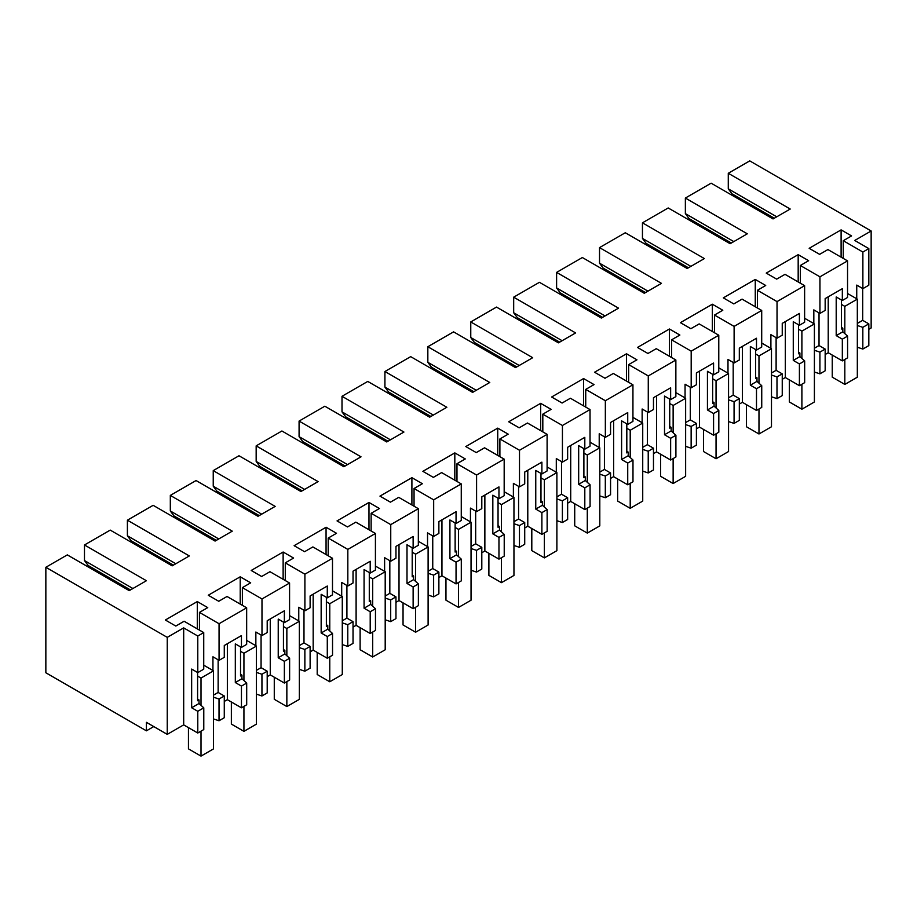 <?xml version="1.0" encoding="UTF-8"?>
<svg xmlns="http://www.w3.org/2000/svg" width="917" height="917" viewBox="0 0 917 917"><rect width="100%" height="100%" fill="white"/><g stroke="black" fill="none" stroke-linecap="round" stroke-linejoin="round"><path stroke-width="1.38" d="M862.828 327.335L868.823 323.873L868.823 345.594L862.828 349.056L862.828 327.335L857.326 325.501M862.691 288.534L862.691 320.331L857.326 323.426M868.823 323.873L862.691 320.331M868.823 248.599L862.874 252.037L843.262 240.713L851.561 235.921L841.107 229.88L809.161 248.324L819.626 254.353L827.925 249.562L847.549 260.887L819.947 276.819L800.335 265.494L808.645 260.692L798.18 254.662L766.245 273.106L776.699 279.135L785.009 274.343L804.622 285.668L790.832 293.635L777.031 301.601L757.419 290.276L765.718 285.474L755.264 279.444L723.318 297.876L733.783 303.917L742.082 299.125L761.706 310.45L734.116 326.383L714.492 315.047L722.802 310.255L712.349 304.215L680.403 322.658L690.856 328.699L699.167 323.907L718.779 335.232L691.189 351.154L671.576 339.829L679.875 335.037L669.421 328.997L637.487 347.44L647.941 353.481L656.251 348.678L675.863 360.003L648.273 375.936L628.649 364.611L636.96 359.819L626.506 353.779L594.56 372.222L605.014 378.262L613.324 373.46L632.936 384.785L619.147 392.751L605.346 400.718L585.734 389.393L594.044 384.601L583.579 378.561L551.644 397.004L562.098 403.033L570.408 398.242L590.021 409.567L562.43 425.499L542.818 414.175L551.117 409.372L540.663 403.342L508.717 421.786L519.182 427.815L527.481 423.024L547.105 434.349L519.503 450.281L499.891 438.956L508.201 434.154L497.736 428.124L465.802 446.556L476.255 452.597L484.566 447.805L504.178 459.13L490.389 467.097L476.588 475.052L456.975 463.727L465.274 458.936L454.821 452.895L422.875 471.338L433.34 477.379L441.639 472.587L461.262 483.912L433.672 499.834L414.048 488.509L422.359 483.717L411.905 477.677L379.959 496.12L390.413 502.161L398.723 497.358L418.335 508.683L404.546 516.649L390.745 524.616L371.133 513.291L379.432 508.499L368.978 502.459L337.043 520.902L347.497 526.943L355.807 522.14L375.42 533.465L347.83 549.398L328.206 538.073L336.516 533.281L326.062 527.241L294.116 545.684L304.57 551.713L312.88 546.922L332.493 558.247L318.703 566.213L304.902 574.18L285.29 562.855L293.6 558.052L283.135 552.023L251.201 570.466L261.654 576.495L269.965 571.704L289.577 583.029L261.987 598.961L242.375 587.637L250.673 582.834L240.22 576.793L208.274 595.236L218.739 601.277L227.038 596.486L246.662 607.811L219.06 623.732L199.447 612.407L207.758 607.616L197.293 601.575L165.358 620.018L175.812 626.059L184.122 621.256L203.734 632.592L197.785 636.02L183.687 627.881L167.249 637.361L45.85 567.279L67.308 554.888L129.24 590.64L146.411 580.725L84.479 544.973L110.235 530.106L172.155 565.858L189.326 555.943L127.394 520.191L153.15 505.324L215.082 541.076L232.253 531.161L170.321 495.409L196.066 480.542L257.998 516.294L275.169 506.39L213.237 470.627L238.993 455.76L300.925 491.523L318.084 481.608L256.164 445.857L281.909 430.99L343.841 466.742L361.011 456.826L299.08 421.075L324.836 406.208L386.756 441.96L403.927 432.045L342.007 396.293L367.751 381.426L429.683 417.178L446.854 407.263L384.922 371.511L410.678 356.644L472.599 392.396L489.77 382.492L427.838 346.729L453.594 331.862L515.526 367.614L532.697 357.71L470.765 321.947L496.51 307.08L558.442 342.843L575.612 332.928L513.68 297.177L539.437 282.31L601.369 318.061L618.528 308.146L556.608 272.395L582.352 257.528L644.284 293.28L661.455 283.364L599.523 247.613L625.279 232.746L687.2 268.498L704.371 258.583L642.45 222.831L668.195 207.964L730.127 243.716L747.298 233.812L685.366 198.049L711.122 183.182L773.042 218.934L790.213 209.03L728.281 173.279L749.751 160.888L871.15 230.981L854.724 240.46L868.823 248.599L868.823 285.198L862.874 288.637L856.742 285.095L856.742 298.804M857.326 347.222L862.828 349.056M841.416 299.962L841.416 329.031L842.826 328.217L842.826 331.805L847.583 336.126L847.583 357.859L842.333 360.897L828.223 352.747L825.162 354.524M819.03 312.88L819.03 345.537L825.162 349.079L825.162 370.8L819.913 373.838L819.913 352.117L814.399 350.271M814.399 372.004L819.913 373.838M798.489 324.744L798.489 353.813L799.899 352.999L799.899 356.587L804.668 360.908L804.668 382.641L799.406 385.679L785.307 377.529L782.247 379.306M776.114 337.662L776.114 370.319L782.247 373.861L782.247 395.582L776.986 398.62L776.986 376.887L771.484 375.053M771.484 396.786L776.986 398.62M755.574 349.526L755.574 378.595L756.983 377.781L756.983 381.357L761.74 385.69L761.74 407.423L756.491 410.449L742.392 402.311L739.32 404.076M733.187 362.444L733.187 395.101L739.32 398.631L739.32 420.364L734.07 423.402L734.07 401.669L728.557 399.835M728.557 421.568L734.07 423.402M712.647 374.308L712.647 403.377L714.056 402.563L714.056 406.139L718.825 410.472L718.825 432.205L713.575 435.231L699.465 427.093L696.404 428.858M690.272 387.226L690.272 419.871L696.404 423.413L696.404 445.146L691.143 448.184L691.143 426.451L685.641 424.617M685.641 446.35L691.143 448.184M669.731 399.078L669.731 428.159L671.141 427.345L671.141 430.921L675.909 435.254L675.909 456.975L670.648 460.013L656.549 451.875L653.477 453.64M647.356 412.008L647.356 444.653L653.477 448.195L653.477 469.928L648.227 472.954L648.227 451.233L642.725 449.399M642.725 471.12L648.227 472.954M626.815 423.86L626.815 452.929L628.225 452.115L628.225 455.703L632.982 460.036L632.982 481.757L627.732 484.795L613.622 476.657L610.562 478.422M604.429 436.779L604.429 469.435L610.562 472.977L610.562 494.71L605.312 497.736L605.312 476.015L599.798 474.181M599.798 495.902L605.312 497.736M583.888 448.642L583.888 477.711L585.298 476.897L585.298 480.485L590.067 484.806L590.067 506.539L584.805 509.577L570.706 501.427L567.646 503.204M561.513 461.56L561.513 494.217L567.646 497.759L567.646 519.481L562.385 522.518L562.385 500.785L556.883 498.951M556.883 520.684L562.385 522.518M540.973 473.424L540.973 502.493L542.383 501.679L542.383 505.267L547.14 509.588L547.14 531.321L541.89 534.359L527.791 526.209L524.719 527.986M518.586 486.342L518.586 518.999L524.719 522.541L524.719 544.262L519.469 547.3L519.469 525.567L513.956 523.733M513.956 545.466L519.469 547.3M498.046 498.206L498.046 527.275L499.456 526.461L499.456 530.037L504.224 534.37L504.224 556.103L498.963 559.129L484.864 550.991L481.803 552.756M475.671 511.124L475.671 543.781L481.803 547.311L481.803 569.044L476.542 572.082L476.542 550.349L471.04 548.515M471.04 570.248L476.542 572.082M455.13 522.988L455.13 552.057L456.54 551.243L456.54 554.819L461.297 559.152L461.297 580.885L456.047 583.911L441.948 575.773L438.876 577.538M432.744 535.906L432.744 568.551L438.876 572.093L438.876 593.826L433.626 596.864L433.626 575.131L428.113 573.297M428.113 595.03L433.626 596.864M412.203 547.758L412.203 576.839L413.613 576.014L413.613 579.601L418.381 583.934L418.381 605.656L413.131 608.693L399.021 600.555L395.961 602.32M389.828 560.688L389.828 593.333L395.961 596.875L395.961 618.608L390.699 621.634L390.699 599.913L385.197 598.079M385.197 619.8L390.699 621.634M369.287 572.54L369.287 601.609L370.697 600.795L370.697 604.383L375.466 608.716L375.466 630.438L370.204 633.475L356.105 625.337L353.034 627.102M346.913 585.459L346.913 618.115L353.034 621.657L353.034 643.39L347.784 646.416L347.784 624.695L342.282 622.861M342.282 644.582L347.784 646.416M326.372 597.322L326.372 626.391L327.782 625.577L327.782 629.165L332.539 633.487L332.539 655.219L327.289 658.257L313.178 650.107L310.118 651.884M303.986 610.241L303.986 642.897L310.118 646.439L310.118 668.161L304.868 671.198L304.868 649.465L299.355 647.631M299.355 669.364L304.868 671.198M283.445 622.104L283.445 651.173L284.855 650.359L284.855 653.936L289.623 658.268L289.623 680.001L284.362 683.039L270.263 674.889L267.202 676.666M261.07 635.023L261.07 667.679L267.202 671.221L267.202 692.943L261.941 695.98L261.941 674.247L256.439 672.413M256.439 694.146L261.941 695.98M240.529 646.886L240.529 675.955L241.939 675.141L241.939 678.718L246.696 683.05L246.696 704.783L241.446 707.809L227.347 699.671L224.275 701.436M218.143 659.804L218.143 692.461L224.275 695.992L224.275 717.724L219.025 720.762L219.025 699.029L213.512 697.195M213.512 718.928L219.025 720.762M197.602 672.516L197.602 700.737L199.012 699.923L199.012 703.499L203.78 707.832L203.78 729.554L197.785 733.015L183.687 724.877L167.249 734.368L146.411 722.332L146.411 730.826L45.85 672.769L45.85 567.279M871.15 230.981L871.15 327.977L868.823 329.318M862.874 252.037L862.874 288.637M842.333 360.897L842.333 339.164L836.201 335.622L836.201 296.959L842.333 300.489L842.333 288.683L825.162 298.587L825.162 310.404L819.947 313.419L813.826 309.877L813.826 323.586M828.223 296.821L828.223 352.747M825.162 349.079L819.913 352.117M799.899 352.999L798.489 352.185M799.406 385.679L799.406 363.946L793.274 360.404L793.274 321.729L799.406 325.271L799.406 313.454L782.247 323.369L782.247 335.186L777.031 338.19L770.899 334.659L770.899 348.357M804.668 360.908L799.406 363.946M785.307 377.529L785.307 321.603M782.247 373.861L776.986 376.887M756.983 377.781L755.574 376.967M756.491 410.449L756.491 388.728L750.358 385.186L750.358 346.511L756.491 350.053L756.491 338.235L739.32 348.151L739.32 359.968L734.116 362.972L727.983 359.43L727.983 373.139M761.74 385.69L756.491 388.728M742.392 402.311L742.392 346.385M739.32 398.631L734.07 401.669M714.056 402.563L712.647 401.749M713.575 435.231L713.575 413.51L707.443 409.968L707.443 371.293L713.575 374.835L713.575 363.017L696.404 372.932L696.404 384.75L691.189 387.753L685.056 384.212L685.056 397.921M718.825 410.472L713.575 413.51M699.465 427.093L699.465 371.156M696.404 423.413L691.143 426.451M671.141 427.345L669.731 426.52M670.648 460.013L670.648 438.28L664.516 434.75L664.516 396.075L670.648 399.617L670.648 387.799L653.477 397.703L653.477 409.521L648.273 412.535L642.141 408.993L642.141 422.703M675.909 435.254L670.648 438.28M656.549 451.875L656.549 395.938M653.477 448.195L648.227 451.233M628.225 452.115L626.815 451.302M627.732 484.795L627.732 463.062L621.6 459.52L621.6 420.857L627.732 424.399L627.732 412.581L610.562 422.485L610.562 434.303L605.346 437.317L599.214 433.775L599.214 447.485M632.982 460.036L627.732 463.062M613.622 476.657L613.622 420.72M610.562 472.977L605.312 476.015M585.298 476.897L583.888 476.083M584.805 509.577L584.805 487.844L578.673 484.302L578.673 445.639L584.805 449.17L584.805 437.352L567.646 447.267L567.646 459.085L562.43 462.099L556.298 458.557L556.298 472.266M590.067 484.806L584.805 487.844M570.706 501.427L570.706 445.502M567.646 497.759L562.385 500.785M542.383 501.679L540.973 500.865M541.89 534.359L541.89 512.626L535.757 509.084L535.757 470.41L541.89 473.951L541.89 462.134L524.719 472.049L524.719 483.867L519.503 486.87L513.382 483.339L513.382 497.037M547.14 509.588L541.89 512.626M527.791 526.209L527.791 470.283M524.719 522.541L519.469 525.567M499.456 526.461L498.046 525.647M498.963 559.129L498.963 537.408L492.83 533.866L492.83 495.191L498.963 498.733L498.963 486.916L481.803 496.831L481.803 508.648L476.588 511.652L470.455 508.11L470.455 521.819M504.224 534.37L498.963 537.408M484.864 550.991L484.864 495.054M481.803 547.311L476.542 550.349M456.54 551.243L455.13 550.429M456.047 583.911L456.047 562.19L449.915 558.648L449.915 519.973L456.047 523.515L456.047 511.697L438.876 521.613L438.876 533.43L433.672 536.434L427.54 532.892L427.54 546.601M461.297 559.152L456.047 562.19M441.948 575.773L441.948 519.836M438.876 572.093L433.626 575.131M413.613 576.014L412.203 575.2M413.131 608.693L413.131 586.96L406.999 583.43L406.999 544.755L413.131 548.297L413.131 536.479L395.961 546.383L395.961 558.201L390.745 561.215L384.613 557.674L384.613 571.383M418.381 583.934L413.131 586.96M399.021 600.555L399.021 544.618M395.961 596.875L390.699 599.913M370.697 600.795L369.287 599.982M370.204 633.475L370.204 611.742L364.072 608.2L364.072 569.537L370.204 573.079L370.204 561.261L353.034 571.165L353.034 582.983L347.83 585.997L341.697 582.455L341.697 596.165M375.466 608.716L370.204 611.742M356.105 625.337L356.105 569.4M353.034 621.657L347.784 624.695M327.782 625.577L326.372 624.764M327.289 658.257L327.289 636.524L321.156 632.982L321.156 594.319L327.289 597.85L327.289 586.032L310.118 595.947L310.118 607.765L304.902 610.779L298.77 607.237L298.77 620.947M332.539 633.487L327.289 636.524M313.178 650.107L313.178 594.182M310.118 646.439L304.868 649.465M284.855 650.359L283.445 649.545M284.362 683.039L284.362 661.306L278.229 657.764L278.229 619.09L284.362 622.632L284.362 610.814L267.202 620.729L267.202 632.547L261.987 635.55L255.854 632.019L255.854 645.717M289.623 658.268L284.362 661.306M270.263 674.889L270.263 618.964M267.202 671.221L261.941 674.247M241.939 675.141L240.529 674.327M241.446 707.809L241.446 686.088L235.314 682.546L235.314 643.872L241.446 647.413L241.446 635.596L224.275 645.511L224.275 657.329L219.06 660.332L212.939 656.79L212.939 670.499M246.696 683.05L241.446 686.088M227.347 699.671L227.347 643.734M224.275 695.992L219.025 699.029M199.012 699.923L197.602 699.109M203.78 707.832L197.785 711.294L197.785 733.015M197.785 636.02L197.785 672.619L191.653 669.078L191.653 707.752L197.785 711.294M183.687 627.881L183.687 724.877M167.249 637.361L167.249 734.368M153.769 726.573L146.411 730.826M842.826 328.217L841.416 327.403M847.583 336.126L842.333 339.164M843.262 240.713L843.262 258.411M246.662 607.811L246.662 644.399L241.446 647.413M219.06 623.732L219.06 660.332M240.22 576.793L240.22 604.085M242.375 587.637L242.375 605.335M261.987 598.961L261.987 635.55M289.577 583.029L289.577 619.628L284.362 622.632M283.135 552.023L283.135 579.315M285.29 562.855L285.29 580.553M304.902 574.18L304.902 610.779M332.493 558.247L332.493 594.846L327.289 597.85M326.062 527.241L326.062 554.533M328.206 538.073L328.206 555.771M347.83 549.398L347.83 585.997M375.42 533.465L375.42 570.065L370.204 573.079M368.978 502.459L368.978 529.751M371.133 513.291L371.133 530.989M390.745 524.616L390.745 561.215M418.335 508.683L418.335 545.283L413.131 548.297M411.905 477.677L411.905 504.969M414.048 488.509L414.048 506.207M433.672 499.834L433.672 536.434M461.262 483.912L461.262 520.501L456.047 523.515M454.821 452.895L454.821 480.187M456.975 463.727L456.975 481.436M476.588 475.052L476.588 511.652M504.178 459.13L504.178 495.719L498.963 498.733M497.736 428.124L497.736 455.405M499.891 438.956L499.891 456.655M519.503 450.281L519.503 486.87M547.105 434.349L547.105 470.948L541.89 473.951M540.663 403.342L540.663 430.635M542.818 414.175L542.818 431.873M562.43 425.499L562.43 462.099M590.021 409.567L590.021 446.166L584.805 449.17M583.579 378.561L583.579 405.853M585.734 389.393L585.734 407.091M605.346 400.718L605.346 437.317M632.936 384.785L632.936 421.384L627.732 424.399M626.506 353.779L626.506 381.071M628.649 364.611L628.649 382.309M648.273 375.936L648.273 412.535M675.863 360.003L675.863 396.603L670.648 399.617M669.421 328.997L669.421 356.289M671.576 339.829L671.576 357.527M691.189 351.154L691.189 387.753M718.779 335.232L718.779 371.821L713.575 374.835M712.349 304.215L712.349 331.507M714.492 315.047L714.492 332.756M734.116 326.383L734.116 362.972M761.706 310.45L761.706 347.05L756.491 350.053M755.264 279.444L755.264 306.737M757.419 290.276L757.419 307.974M777.031 301.601L777.031 338.19M804.622 285.668L804.622 322.268L799.406 325.271M798.18 254.662L798.18 281.955M800.335 265.494L800.335 283.193M819.947 276.819L819.947 313.419M847.549 260.887L847.549 297.486L842.333 300.489M841.107 229.88L841.107 257.173M743.618 201.946L743.618 200.536M728.281 173.279L728.281 188.845L731.961 193.808L774.269 218.235M728.281 188.845L776.722 216.813M685.366 198.049L685.366 213.627L689.045 218.59L731.353 243.016M685.366 213.627L733.806 241.595M642.45 222.831L642.45 238.409L646.118 243.36L688.426 267.787M642.45 238.409L690.879 266.377M599.523 247.613L599.523 263.19L603.203 268.142L645.511 292.569M599.523 263.19L647.964 291.159M556.608 272.395L556.608 287.972L560.287 292.924L602.595 317.351M556.608 287.972L605.048 315.929M513.68 297.177L513.68 312.754L517.36 317.706L559.668 342.133M513.68 312.754L562.121 340.711M470.765 321.947L470.765 337.525L474.444 342.488L516.752 366.915M470.765 337.525L519.205 365.493M427.838 346.729L427.838 362.307L431.517 367.27L473.825 391.685M427.838 362.307L476.278 390.275M384.922 371.511L384.922 387.089L388.602 392.04L430.91 416.467M384.922 387.089L433.363 415.057M342.007 396.293L342.007 411.871L345.686 416.822L387.983 441.249M342.007 411.871L390.436 439.839M299.08 421.075L299.08 436.652L302.759 441.604L345.067 466.031M299.08 436.652L347.52 464.61M256.164 445.857L256.164 461.423L259.843 466.386L302.151 490.813M256.164 461.423L304.604 489.391M213.237 470.627L213.237 486.205L216.916 491.168L259.224 515.595M213.237 486.205L261.677 514.173M170.321 495.409L170.321 510.987L174.001 515.95L216.309 540.365M170.321 510.987L218.762 538.955M127.394 520.191L127.394 535.769L131.074 540.721L173.382 565.147M127.394 535.769L175.835 563.737M130.466 589.929L88.158 565.502L84.479 560.551L132.919 588.519M84.479 544.973L84.479 560.551M203.734 632.592L203.734 669.181L197.785 672.619M197.293 601.575L197.293 628.867M199.447 612.407L199.447 630.117M842.826 331.805L836.201 335.622M819.03 345.537L814.399 348.208M799.899 356.587L793.274 360.404M776.114 370.319L771.484 372.99M756.983 381.357L750.358 385.186M733.187 395.101L728.557 397.772M714.056 406.139L707.443 409.968M690.272 419.871L685.641 422.554M671.141 430.921L664.516 434.75M647.356 444.653L642.725 447.324M628.225 455.703L621.6 459.52M604.429 469.435L599.798 472.106M585.298 480.485L578.673 484.302M561.513 494.217L556.883 496.888M542.383 505.267L535.757 509.084M518.586 518.999L513.956 521.67M499.456 530.037L492.83 533.866M475.671 543.781L471.04 546.452M456.54 554.819L449.915 558.648M432.744 568.551L428.113 571.234M413.613 579.601L406.999 583.43M389.828 593.333L385.197 596.004M370.697 604.383L364.072 608.2M346.913 618.115L342.282 620.786M327.782 629.165L321.156 632.982M303.986 642.897L299.355 645.568M284.855 653.936L278.229 657.764M261.07 667.679L256.439 670.35M241.939 678.718L235.314 682.546M218.143 692.461L213.512 695.132M199.012 703.499L191.653 707.752M847.549 293.497L857.326 299.137L857.326 377.196L844.821 384.418L844.821 359.464M832.246 355.074L832.246 377.162L844.821 384.418M857.326 299.137L844.821 306.358L844.821 333.364M841.416 304.398L844.821 306.358M728.167 241.171L728.167 242.581M804.622 318.268L814.399 323.919L814.399 401.978L801.894 409.2L801.894 384.246M789.331 379.856L789.331 401.944L801.894 409.2M814.399 323.919L801.894 331.14L801.894 358.134M798.489 329.18L801.894 331.14M685.24 265.953L685.24 267.363M761.706 343.05L771.484 348.701L771.484 426.76L758.978 433.982L758.978 409.016M746.404 404.626L746.404 426.726L758.978 433.982M771.484 348.701L758.978 355.922L758.978 382.916M755.574 353.951L758.978 355.922M642.324 290.735L642.324 292.145M718.779 367.832L728.557 373.483L728.557 451.531L716.051 458.752L716.051 433.798M703.488 429.408L703.488 451.496L716.051 458.752M728.557 373.483L716.051 380.704L716.051 407.698M712.647 378.732L716.051 380.704M599.397 315.505L599.397 316.927M675.863 392.614L685.641 398.253L685.641 476.313L673.135 483.534L673.135 458.58M660.561 454.19L660.561 476.278L673.135 483.534M685.641 398.253L673.135 405.474L673.135 432.48M669.731 403.514L673.135 405.474M556.481 340.287L556.481 341.709M632.936 417.395L642.725 423.035L642.725 501.095L630.208 508.316L630.208 483.362M617.645 478.972L617.645 501.06L630.208 508.316M642.725 423.035L630.208 430.256L630.208 457.262M626.815 428.296L630.208 430.256M513.566 365.069L513.566 366.491M590.021 442.166L599.798 447.817L599.798 525.877L587.293 533.098L587.293 508.144M574.718 503.754L574.718 525.842L587.293 533.098M599.798 447.817L587.293 455.038L587.293 482.044M583.888 453.078L587.293 455.038M470.639 389.851L470.639 391.261M547.105 466.948L556.883 472.599L556.883 550.659L544.377 557.88L544.377 532.915M531.803 528.536L531.803 550.624L544.377 557.88M556.883 472.599L544.377 479.82L544.377 506.814M540.973 477.86L544.377 479.82M427.723 414.633L427.723 416.043M504.178 491.73L513.956 497.381L513.956 575.44L501.45 582.662L501.45 557.696M488.887 553.306L488.887 575.395L501.45 582.662M513.956 497.381L501.45 504.602L501.45 531.596M498.046 502.631L501.45 504.602M384.796 439.415L384.796 440.825M461.262 516.512L471.04 522.163L471.04 600.211L458.534 607.432L458.534 582.478M445.96 578.088L445.96 600.177L458.534 607.432M471.04 522.163L458.534 529.384L458.534 556.378M455.13 527.413L458.534 529.384M341.881 464.185L341.881 465.607M418.335 541.294L428.113 546.933L428.113 624.993L415.607 632.214L415.607 607.26M403.044 602.87L403.044 624.958L415.607 632.214M428.113 546.933L415.607 554.155L415.607 581.16M412.203 552.194L415.607 554.155M298.953 488.967L298.953 490.389M375.42 566.076L385.197 571.715L385.197 649.775L372.692 656.996L372.692 632.042M360.117 627.652L360.117 649.74L372.692 656.996M385.197 571.715L372.692 578.936L372.692 605.942M369.287 576.976L372.692 578.936M256.038 513.749L256.038 515.171M332.493 590.846L342.282 596.497L342.282 674.557L329.765 681.778L329.765 656.824M317.202 652.434L317.202 674.522L329.765 681.778M342.282 596.497L329.765 603.718L329.765 630.724M326.372 601.758L329.765 603.718M213.122 538.531L213.122 539.941M289.577 615.628L299.355 621.279L299.355 699.339L286.849 706.56L286.849 681.595M274.275 677.216L274.275 699.304L286.849 706.56M299.355 621.279L286.849 628.5L286.849 655.495M283.445 626.529L286.849 628.5M170.195 563.313L170.195 564.723M246.662 640.41L256.439 646.061L256.439 724.121L243.933 731.342L243.933 706.377M231.359 701.986L231.359 724.075L243.933 731.342M256.439 646.061L243.933 653.282L243.933 680.276M240.529 651.311L243.933 653.282M127.28 588.095L127.28 589.505M203.734 665.192L213.512 670.843L213.512 748.891L201.006 756.112L201.006 731.158M188.444 727.628L188.444 748.857L201.006 756.112M213.512 670.843L201.006 678.064L201.006 705.058M197.602 676.093L201.006 678.064"/></g></svg>
